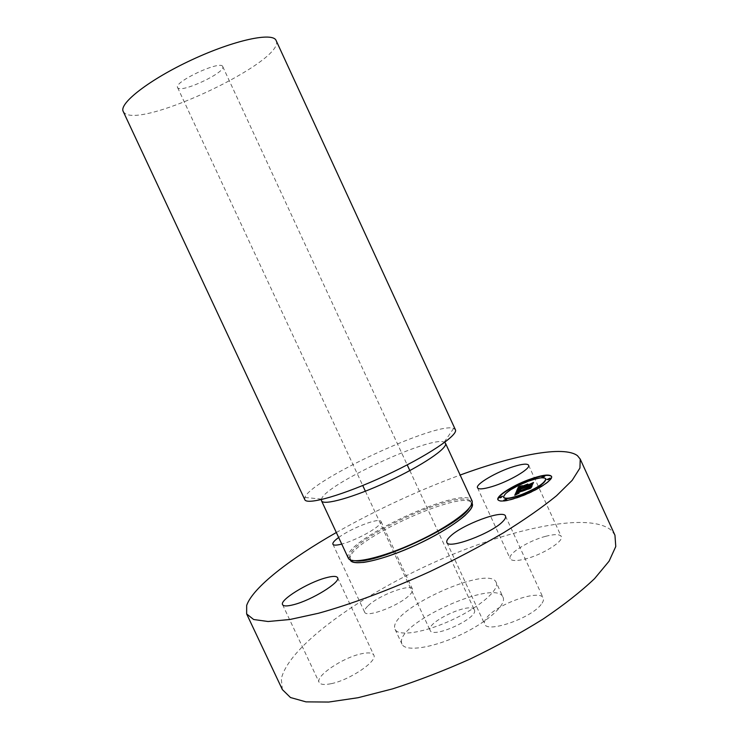 <?xml version="1.0" encoding="UTF-8"?>
<svg xmlns="http://www.w3.org/2000/svg" width="739" height="739" viewBox="0 0 739 739"><rect width="100%" height="100%" fill="white"/><g stroke="black" fill="none" stroke-linecap="round" stroke-linejoin="round"><path stroke-width="0.55" stroke-dasharray="3.69 2.77" d="M541.105 604.511C531.064 618.238 486.899 633.378 484.692 624.113C483.916 622.284 484.793 619.919 487.324 617C498.271 603.467 540.274 589.011 543.211 598.045C543.941 599.689 543.239 601.851 541.105 604.511M282.363 689.589L281.319 678.781C288.746 646.357 358.692 596.336 433.562 562.628C508.349 528.838 589.334 511.019 611.633 530.574L614.95 535.202M496.174 582.378L496.183 582.397C499.934 589.491 479.823 607.098 452.129 619.892C424.491 632.778 398.072 636.778 395.069 629.332L394.681 627.919C390.811 608.779 489.514 564.374 496.174 582.378L503.019 597.214C506.936 604.668 486.992 622.598 459.325 635.383C431.696 648.26 405.138 651.927 401.97 644.122L401.545 642.644C397.286 622.663 495.961 578.341 503.01 597.195M330.98 683.723C324.292 685.062 320.338 684.6 319.119 682.337C315.248 676.093 342.942 657.553 361.214 653.812C368.225 652.278 372.41 652.694 373.768 655.05C378.035 660.915 349.584 680.213 330.98 683.723M368.124 605.749C378.848 595.209 410.764 583.237 412.528 589.223C413.11 590.581 412.094 592.549 409.48 595.135C399.272 605.749 365.962 618.257 364.613 612.086C364.022 610.617 365.186 608.511 368.124 605.749M545.594 536.329C554.462 534.029 559.682 534.075 561.252 536.468C564.393 540.985 542.528 554.777 525.198 559.026C516.589 561.141 511.582 561.04 510.187 558.712C507.305 554.001 528.542 540.699 545.594 536.329M336.328 532.514C376.059 510.021 417.323 490.862 460.148 475.048M474.41 610.008C478.752 617.896 432.62 639.096 430.126 630.367L429.978 629.914C427.17 621.481 471.519 601.398 474.336 609.841L474.41 610.008M222.67 66.445C220.434 60.09 173.434 82.075 177.582 87.525L177.776 87.821C181.489 93.363 226.42 72.126 222.735 66.565L222.67 66.445M123.228 111.487L124.623 113.141C142.535 128.54 284.58 61.088 276.275 40.922L276.118 40.525M304.773 499.61L304.902 497.439C310.426 480.156 436.869 421.461 453.644 428.398L455.381 429.701M348.281 558.093L347.995 556.615C346.757 538.676 462.208 485.754 471.565 500.035L471.888 500.525M321.4 499.601L321.53 499.111C324.791 484.738 431.105 435.4 444.185 442.171L444.638 442.393M338.656 537.493C351.274 528.071 379.92 517.134 381.001 521.448C381.426 522.473 380.271 524.136 377.509 526.454C370.516 532.422 352.401 541.364 341.732 544.08M528.671 480.027L526.981 480.683M509.734 488.959L508.986 489.403M497.994 499.906L498.058 500.063C500.137 502.529 507.813 501.384 521.087 496.617C537.798 490.437 553.797 479.851 551.627 476.618L551.543 476.47M520.856 495.185L522.261 494.659M545.89 479.066C544.07 477.126 537.918 478.068 527.452 481.893C512.303 488.174 504.377 493.393 503.693 497.532M502.649 496.506L499.435 497.929M526.833 481.773L528.394 481.181M529.401 480.359L526.223 481.754M511.111 489.477L511.591 489.172M511.961 488.728L508.783 490.123M550.37 478.41L547.082 479.823M545.243 476.064L542.01 477.459M523.138 494.982L519.822 496.432M520.552 496.451L522.048 495.878M507.065 499.194L503.804 500.645M541.29 486.262L537.964 487.703M516.764 490.613L531.637 485.412L531.997 483.888M524.792 486.927L527.323 484.793L525.605 485.44M523.646 486.188L522.482 486.631L524.191 486.456M523.886 487.01L519.489 488.682L520.967 486.973L519.508 488.608M519.286 488.479L523.914 487.075M518.399 489.357L519.314 487.888L521.762 486.493L520.265 486.89M517.152 490.373L516.903 490.918M519.508 487.334L519.813 487.943M515.111 495.084L516.875 494.215M516.441 494.068L516.718 493.393L530.436 488.618L530.759 487.195M517.282 493.818L519.249 493.329L517.512 493.652M516.995 492.645L520.044 490.437L518.473 491.204M517.494 490.548L520.746 489.975L519.628 490.557M518.695 490.714L517.928 491.768M523 486.216L527.988 484.322L522.889 485.976M519.415 490.096L517.586 490.742M519.388 486.687L522.621 485.985L519.295 486.493M517.882 491.832L531.868 486.484L531.156 488.211L531.914 486.373M531.84 486.419L518.057 492.035L518.972 491.019M526.076 485.218L525.771 485.957M525.734 486.022L533.272 483.094L532.468 485.024L533.318 482.973M533.235 483.02L525.9 486.253L526.214 485.523M355.662 560.799C352.097 560.485 350.129 559.395 349.759 557.52L349.695 556.772C348.346 539.211 461.505 487.343 470.577 501.439L470.891 501.92C471.658 503.398 471.112 505.448 469.265 508.062M350.212 559.848L350.027 558.629C348.66 540.532 465.016 487.648 472.064 503.287M446.873 542.444L484.692 624.113M505.485 516.062L543.211 598.045M177.582 87.525L362.738 485.514M365.389 491.223L430.126 630.367M348.051 557.372L349.759 557.52L351.043 560.171M471.565 500.035L470.577 501.439L471.778 504.127M304.902 497.439L321.53 499.111M453.644 428.398L444.185 442.171M222.735 66.565L407.198 464.877M409.84 470.586L474.336 609.841M395.069 629.332L401.97 644.122M282.566 604.659L319.119 682.337M337.566 577.676L373.768 655.05M381.001 521.448L412.528 589.223M332.901 544.246L364.613 612.086M528.588 465.21L561.252 536.468M477.514 487.814L510.187 558.712"/><path stroke-width="1.11" d="M502.862 521.438C491.925 533.346 448.12 549.64 446.873 542.444C446.31 541.059 447.372 539.082 450.079 536.514C461.857 524.662 503.518 509.134 505.485 516.062C506.03 517.309 505.153 519.101 502.862 521.438M460.148 475.048C514.714 455.002 563.875 445.266 577.473 455.704L580.217 459.095L614.95 535.202L615.772 546.527L609.093 561.16L594.553 578.646C581.03 591.514 563.894 604.964 543.165 619.005C520.709 633.027 496.414 646.357 470.272 658.966C443.769 670.79 417.904 680.748 392.695 688.84L358.036 697.727L328.707 702.05L305.974 701.865L290.473 697.524L282.363 689.589L246.641 613.933L246.678 605.398C252.84 587.57 289.78 559.035 336.328 532.514M580.217 459.095L579.949 468.046L572.162 480.359L556.578 495.703C542.389 507.259 524.681 519.628 503.462 532.81C480.599 546.149 456.018 559.1 429.747 571.663C389.989 589.768 350.942 604.29 318.398 613.278L289.864 619.504L268.081 621.508L253.653 619.513L246.641 613.933M276.118 40.525C273.014 31.86 234.42 39.998 192.103 59.702C149.74 79.304 118.609 103.525 123.228 111.487L304.773 499.61C306.694 505.568 343.561 495.056 385.195 475.694C426.865 456.388 458.688 435.012 455.381 429.701L276.118 40.525M444.638 442.393L445.478 443.252C448.268 447.908 422.015 465.746 387.91 481.532C353.833 497.393 323.276 505.929 321.511 500.793L321.4 499.601M471.888 500.525L471.962 500.672C475.528 507.019 450.079 526.408 416.048 542.158C382.054 557.982 350.822 564.901 348.281 558.093L321.511 500.793M293.808 604.641C287.268 606.349 283.517 606.349 282.566 604.659C279.453 600.031 307.784 582.6 325.65 577.88C332.513 575.995 336.485 575.921 337.566 577.676C341.095 581.953 311.969 600.068 293.808 604.641M341.732 544.08C336.541 545.419 333.594 545.474 332.901 544.246C332.467 543.128 333.788 541.327 336.864 538.851L338.656 537.493M513.587 466.586C522.307 463.907 527.304 463.455 528.588 465.21C531.175 468.508 508.903 481.597 491.888 486.631C483.426 489.144 478.632 489.541 477.514 487.814C475.195 484.331 496.82 471.694 513.587 466.586M528.034 479.925C511.767 486.013 495.897 496.359 497.92 499.758C499.998 502.215 507.675 501.07 520.94 496.303C537.65 490.123 553.659 479.537 551.488 476.304C549.142 473.856 541.327 475.057 528.034 479.925M526.981 480.683L509.734 488.959M508.986 489.403C501.319 494.058 497.661 497.559 497.994 499.906M551.543 476.47C549.022 474.235 541.401 475.417 528.671 480.027M522.261 494.659C537.484 488.285 545.364 483.084 545.89 479.066L545.751 478.752C543.932 476.821 537.78 477.764 527.313 481.588C512.164 487.879 504.238 493.089 503.555 497.227C505.208 499.167 511.268 498.252 521.725 494.493C537.151 488.091 545.16 482.844 545.751 478.752M503.555 497.227L503.693 497.532C505.227 499.416 510.945 498.631 520.856 495.185M499.296 497.624L500.793 497.726L502.502 496.202L499.296 497.624L502.502 496.202M528.394 481.181L529.263 480.054L526.085 481.449L529.263 480.054M526.085 481.449L526.833 481.773M508.644 489.828L511.822 488.424L508.644 489.828L511.111 489.477M511.591 489.172L511.822 488.424M546.943 479.519L548.541 479.602L550.222 478.096L546.943 479.519L550.222 478.096M541.872 477.154L543.442 477.237L545.096 475.759L541.872 477.154L545.096 475.759M519.683 496.118L522.99 494.668L519.683 496.118L520.552 496.451M522.048 495.878L522.99 494.668M503.656 500.331L505.19 500.442L506.926 498.89L503.656 500.331L506.926 498.89M537.826 487.389L539.424 487.491L541.142 485.948L537.826 487.389L541.142 485.948M516.764 490.908L514.76 495.259L518.639 493.347L516.478 493.901L516.579 493.079L519.111 493.015L517.485 493.366L517.457 492.747L530.297 488.303L530.981 486.659L516.847 492.34L519.896 490.123L516.764 490.908L515.111 495.084M517.642 490.4L520.607 489.671L517.688 490.511M518.695 490.807L517.531 491.962L531.729 486.179L531.008 487.897L532.126 485.856L517.91 491.731L518.695 490.807M518.427 486.918L516.764 490.613L531.489 485.098L532.219 483.361L524.653 486.613L527.184 484.479L522.344 486.327L524.043 486.151L523.812 486.678L519.351 488.377L520.829 486.668L519 488.59L523.683 486.992L518.261 489.042L519.175 487.583L521.614 486.188L518.427 486.918L517.152 490.373M519.582 486.336L522.482 485.68L519.637 486.447M527.849 484.017L522.649 486.068L527.849 484.017M525.789 486.003L526.076 485.218L525.411 486.151L533.133 482.789L532.329 484.719L533.53 482.465L525.734 486.022M531.997 483.888L524.653 486.613M525.605 485.44L523.646 486.188M524.043 486.151L523.886 487.01M523.775 486.77L523.822 487.297L518.261 489.042M520.127 486.585L518.566 487.223M516.875 494.215L516.293 493.763M530.759 487.195L516.847 492.34M518.335 490.899L516.903 491.213M469.265 508.062C458.91 525.854 375.939 564.365 355.662 560.799M472.064 503.287L472.11 503.388C476.045 509.596 450.79 529.004 416.907 544.643C383.061 560.374 352.18 566.97 350.212 559.848M362.738 485.514L365.389 491.223M445.478 443.252L471.962 500.672M471.778 504.127L472.064 504.552C472.36 506.501 471.935 508.515 465.025 515.471C454.171 524.801 438.107 534.528 416.824 544.671C395.347 554.324 377.62 560.227 363.662 562.388C353.999 563.072 352.411 562.083 351.173 560.67L351.043 560.171M407.198 464.877L409.84 470.586"/></g></svg>
